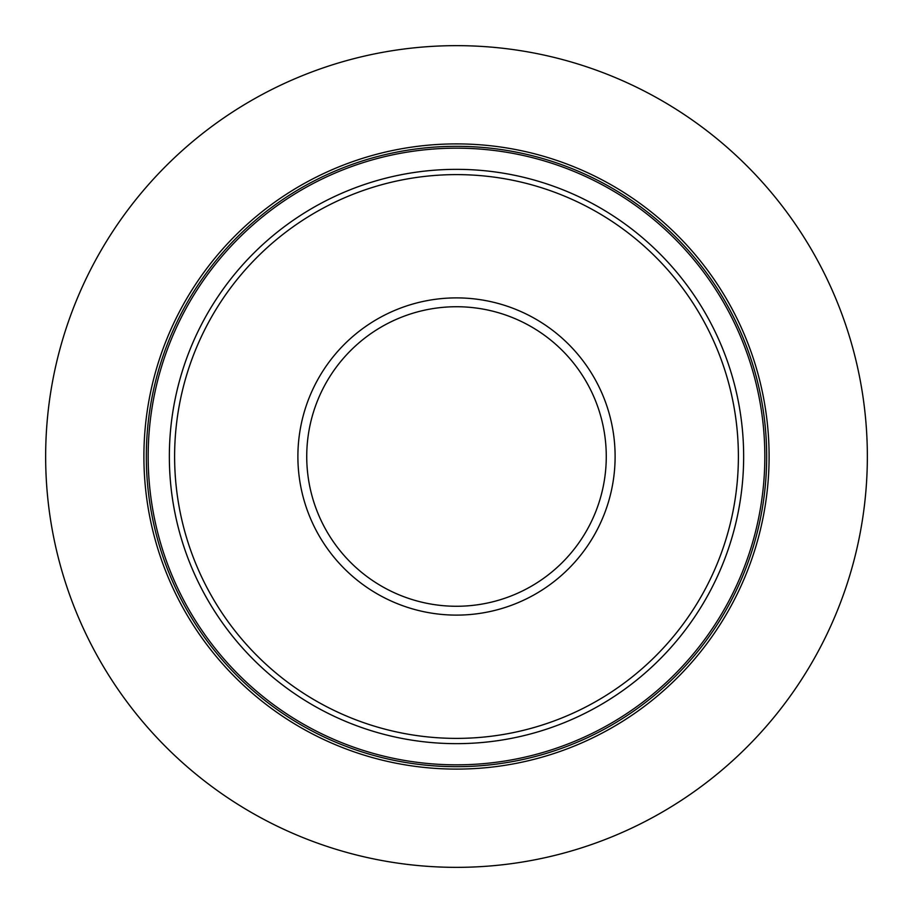 <?xml version="1.0" encoding="UTF-8"?>
<svg xmlns="http://www.w3.org/2000/svg" width="913" height="913" viewBox="0 0 913 913"><rect width="100%" height="100%" fill="white"/><g stroke="black" fill="none" stroke-linecap="round" stroke-linejoin="round"><path stroke-width="1.37" d="M867.35 456.5A410.85 410.85 0 0 1 456.5 867.35A410.85 410.85 0 0 1 45.65 456.5A410.85 410.85 0 0 1 456.5 45.65A410.85 410.85 0 0 1 867.35 456.5M769.1 456.5A312.6 312.6 0 0 0 456.5 143.9A312.6 312.6 0 0 0 143.9 456.5A312.6 312.6 0 0 0 456.5 769.1A312.6 312.6 0 0 0 769.1 456.5M738.389 456.5A281.889 281.889 0 0 1 456.5 738.389A281.889 281.889 0 0 1 174.611 456.5A281.889 281.889 0 0 1 456.5 174.611A281.889 281.889 0 0 1 738.389 456.5M766.68 456.5A310.18 310.18 0 0 0 456.5 146.32A310.18 310.18 0 0 0 146.32 456.5A310.18 310.18 0 0 0 456.5 766.68A310.18 310.18 0 0 0 766.68 456.5M764.832 456.5A308.332 308.332 0 0 1 456.5 764.832A308.332 308.332 0 0 1 148.168 456.5A308.332 308.332 0 0 1 456.5 148.168A308.332 308.332 0 0 1 764.832 456.5M743.65 456.5A287.15 287.15 0 0 0 456.5 169.35A287.15 287.15 0 0 0 169.35 456.5A287.15 287.15 0 0 0 456.5 743.65A287.15 287.15 0 0 0 743.65 456.5M615.111 456.5A158.611 158.611 0 0 0 456.5 297.889A158.611 158.611 0 0 0 297.889 456.5A158.611 158.611 0 0 0 456.5 615.111A158.611 158.611 0 0 0 615.111 456.5M606.266 456.5A149.766 149.766 0 0 1 456.5 606.266A149.766 149.766 0 0 1 306.734 456.5A149.766 149.766 0 0 1 456.5 306.734A149.766 149.766 0 0 1 606.266 456.5"/></g></svg>
